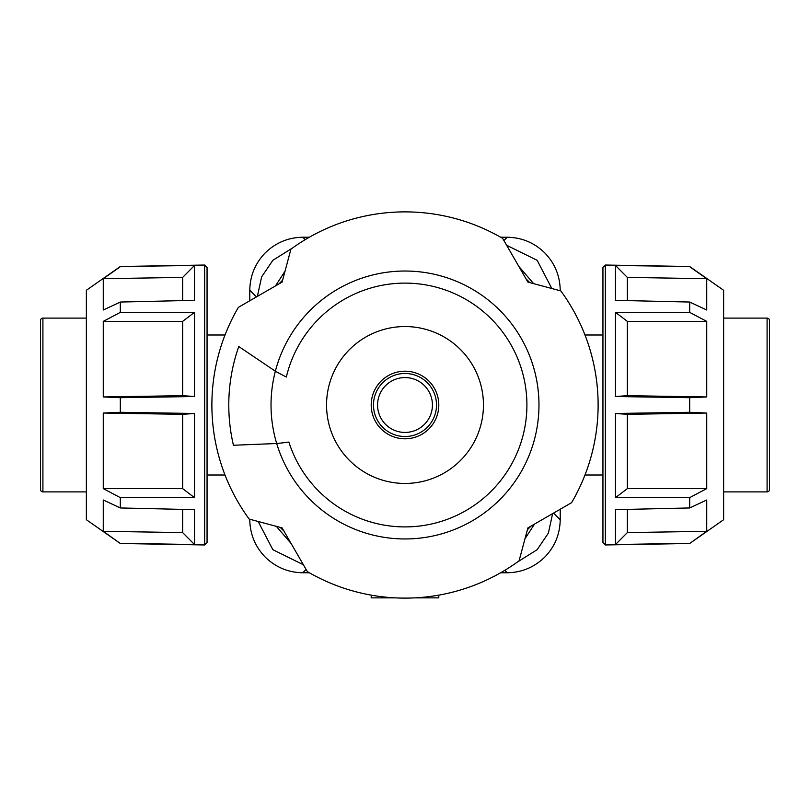 <?xml version="1.0" encoding="UTF-8"?>
<svg xmlns="http://www.w3.org/2000/svg" width="810" height="810" viewBox="0 0 810 810"><rect width="100%" height="100%" fill="white"/><g stroke="black" fill="none" stroke-linecap="round" stroke-linejoin="round"><path stroke-width="1.21" d="M207.056 334.996L225.018 334.996M225.018 475.004L207.056 475.004M584.982 334.996L602.944 334.996M602.944 475.004L584.982 475.004M249.784 300.763L249.784 290.213C250.057 275.694 255.241 263.22 265.336 252.791C275.775 242.686 288.249 237.502 302.758 237.229L309.359 237.229M292.967 247.708L272.849 260.304L261.64 276.868L257.377 296.379M309.359 572.771L302.758 572.771C288.249 572.498 275.775 567.314 265.336 557.209C255.241 546.78 250.057 534.306 249.784 519.787L249.784 519.24M560.216 509.237L560.216 519.787C559.943 534.306 554.759 546.78 544.664 557.209C534.225 567.314 521.751 572.498 507.242 572.771L500.641 572.771M500.641 237.229L507.242 237.229C521.751 237.502 534.225 242.686 544.664 252.791C554.759 263.22 559.943 275.694 560.216 290.213L560.216 290.76M551.833 288.522L537.151 260.304L506.625 245.258M258.167 521.488L272.849 549.696L303.385 564.752M517.033 562.292L537.151 549.696L548.36 533.132L552.622 513.621M275.461 285.94L285.029 271.178M518.876 266.48L533.638 283.642M534.539 524.06L524.971 538.822M291.124 543.52L276.352 526.358M414.649 597.871L438.797 597.871L438.797 595.137M371.203 595.137L371.203 597.871L395.351 597.871M286.355 377.014A121.905 121.905 0 0 1 526.905 405A121.905 121.905 0 0 1 288.866 442.068A354.142 354.142 0 0 1 276.686 443.515L233.442 445.257L276.686 443.515A133.974 133.974 0 0 1 275.359 371.203L238.768 346.528L275.359 371.203A265.528 265.528 0 0 0 286.355 377.014M529.77 282.609A174.778 174.778 0 0 0 526.075 278.954M282.609 280.23A174.778 174.778 0 0 0 278.954 283.925M502.666 238.403A193.114 193.114 0 0 0 290.922 249.176L282.103 282.103L238.403 307.334A193.114 193.114 0 0 0 249.176 519.078L282.103 527.897L307.334 571.597A193.114 193.114 0 0 0 519.078 560.824L527.897 527.897L571.597 502.666A193.114 193.114 0 0 0 560.824 290.922L527.897 282.103L502.666 238.403M233.442 445.257A176.215 176.215 0 0 1 238.768 346.528M326.551 405A78.448 78.448 0 0 1 405 326.551A78.448 78.448 0 0 1 483.449 405A78.448 78.448 0 0 1 405 483.449A78.448 78.448 0 0 1 326.551 405M527.391 529.77A174.778 174.778 0 0 0 531.046 526.075M280.23 527.391A174.778 174.778 0 0 0 283.925 531.046M405 438.797A33.797 33.797 0 0 1 371.203 405A33.797 33.797 0 0 1 405 371.203A33.797 33.797 0 0 1 438.797 405A33.797 33.797 0 0 1 405 438.797M769.5 320.517A2.41 2.41 0 0 0 767.09 318.097L767.09 491.903A2.41 2.41 0 0 0 769.5 489.483L769.5 320.517M769.5 405L769.5 465.811M40.5 320.517A2.41 2.41 0 0 1 42.91 318.097L42.91 491.903A2.41 2.41 0 0 1 40.5 489.483L40.5 320.517M689.685 543.49L723.634 519.716L723.634 290.284L689.685 266.51L605.353 265.032L605.353 544.968L689.685 543.49L706.735 531.299L706.735 499.993L689.685 507.951L689.685 497.634L706.735 488.612L706.735 413.049L689.685 412.3L689.685 397.7L706.735 396.951L627.345 395.675L615.489 396.515L689.685 397.7M689.685 507.951L615.489 509.662L615.489 544.533L689.685 543.297M706.735 413.049L627.345 414.325L615.489 413.485L615.489 497.664L689.685 497.634M615.489 413.485L689.685 412.3M605.353 265.032L602.944 267.411L602.944 542.589L605.353 544.968M615.489 312.336L689.685 312.366L706.735 321.388L627.345 321.367L615.489 312.336L615.489 396.515M689.685 312.366L689.685 302.049L706.735 310.007L706.735 278.701L627.345 277.405L627.345 300.611M627.345 277.405L615.489 265.467L615.489 300.338L689.685 302.049M615.489 265.467L689.685 266.51M615.489 544.533L627.345 532.595L706.735 531.299M615.489 497.664L627.345 488.632L706.735 488.612M627.345 321.367L627.345 395.675M627.345 414.325L627.345 488.632M627.345 509.389L627.345 532.595M706.735 321.388L706.735 396.951M706.735 278.701L689.685 266.703M194.511 265.467L182.655 277.405L103.265 278.701L103.265 310.007L120.315 302.049L194.511 300.338L194.511 265.467L120.315 266.51L86.366 290.284L86.366 519.716L120.315 543.49L204.647 544.968L204.647 265.032L207.056 267.411L207.056 542.589L204.647 544.968M120.315 397.7L103.265 396.951L182.655 395.675L194.511 396.515L120.315 397.7L120.315 412.3L103.265 413.049L103.265 488.612L120.315 497.634L120.315 507.951L103.265 499.993L103.265 531.299L120.315 543.49M103.265 488.612L182.655 488.632L194.511 497.664L194.511 413.485L120.315 412.3M194.511 497.664L120.315 497.634M103.265 531.299L182.655 532.595L194.511 544.533L194.511 509.662L120.315 507.951M194.511 544.533L120.315 543.297M120.315 302.049L120.315 312.366L103.265 321.388L182.655 321.367L194.511 312.336L120.315 312.366M194.511 396.515L194.511 312.336M194.511 413.485L182.655 414.325L103.265 413.049M182.655 532.595L182.655 509.389M182.655 488.632L182.655 414.325M182.655 300.611L182.655 277.405M103.265 396.951L103.265 321.388M182.655 395.675L182.655 321.367M120.315 266.703L103.265 278.701M249.784 290.213L256.476 296.895M507.242 237.229L503.911 240.56M302.758 572.771L306.089 569.44M560.216 519.787L553.524 513.105M504.802 570.331L507.242 572.771M305.198 239.669L302.758 237.229M275.359 371.203A133.974 133.974 0 0 1 538.974 405A133.974 133.974 0 0 1 276.686 443.515M377.571 405A27.429 27.429 0 0 1 405 377.571A27.429 27.429 0 0 1 432.429 405A27.429 27.429 0 0 1 405 432.429A27.429 27.429 0 0 1 377.571 405M436.519 405A31.519 31.519 0 0 0 405 373.481A31.519 31.519 0 0 0 373.481 405A31.519 31.519 0 0 0 405 436.519A31.519 31.519 0 0 0 436.519 405M723.634 318.097L767.09 318.097M723.634 491.903L767.09 491.903M86.366 318.097L42.91 318.097M86.366 491.903L42.91 491.903M120.315 266.51L204.647 265.032"/></g></svg>

